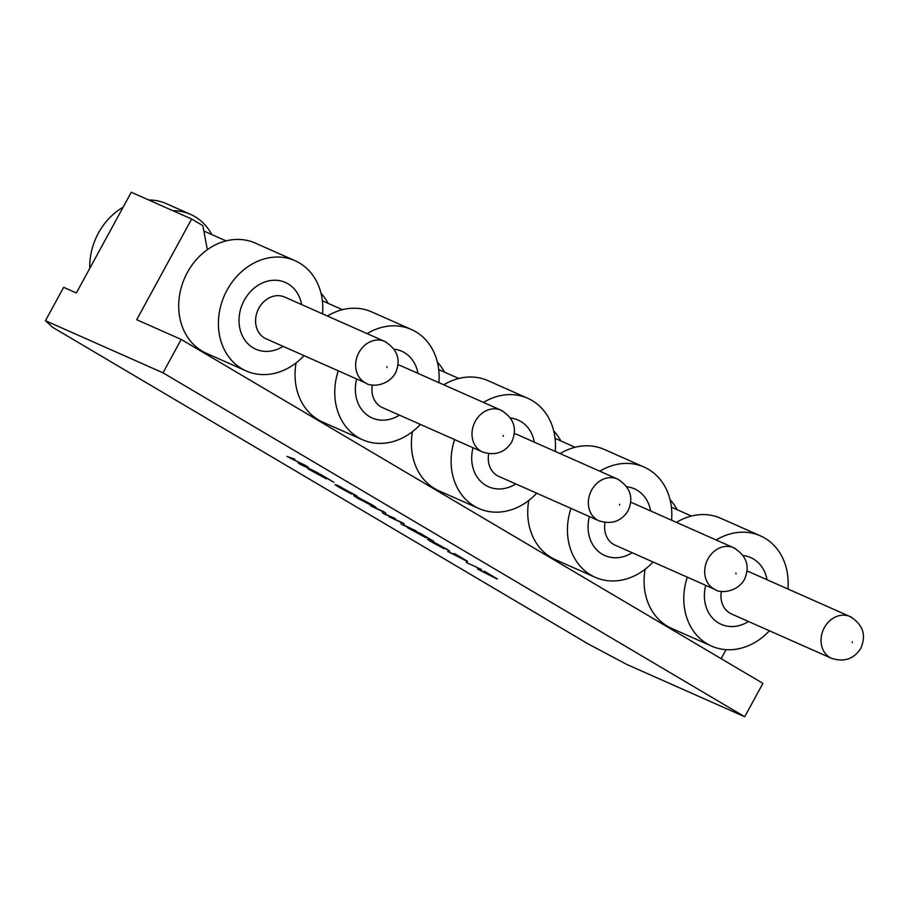 <?xml version="1.0" encoding="UTF-8"?>
<svg xmlns="http://www.w3.org/2000/svg" width="909" height="909" viewBox="0 0 909 909"><rect width="100%" height="100%" fill="white"/><g stroke="black" fill="none" stroke-linecap="round" stroke-linejoin="round"><path stroke-width="1.36" d="M172.88 210.695A60.289 50.45 -66.1 0 1 190.515 214.365A60.289 50.45 -66.1 0 1 194.901 216.626A60.289 50.45 -66.1 0 1 211.774 234.556M266.098 338.818A22.85 19.112 -66.1 0 1 257.883 310.185A22.85 19.112 -66.1 0 1 284.619 297.05L384.689 341.409C397.619 349.374 401.187 359.964 395.392 373.201C387.064 387.257 369.315 386.507 366.168 383.189L266.098 338.818M283.108 346.352A36.496 30.531 -66.1 0 1 239.135 317.355A36.496 30.531 -66.1 0 1 288.039 283.824A36.496 30.531 -66.1 0 1 301.618 304.583M304.015 355.624A60.289 50.45 -66.1 0 1 246.157 370.94A60.289 50.45 -66.1 0 1 224.478 295.38A60.289 50.45 -66.1 0 1 295.027 260.701A60.289 50.45 -66.1 0 1 299.413 262.962A60.289 50.45 -66.1 0 1 322.536 313.855M246.157 370.94L206.457 353.328A60.289 50.45 -66.1 0 1 184.766 277.768A60.289 50.45 -66.1 0 1 255.327 243.101L295.027 260.701M89.775 268.36A60.289 50.45 -66.1 0 1 123.101 207.229M148.735 199.991A60.289 50.45 -66.1 0 1 166.37 203.661L190.515 214.365M181.198 339.432L162.995 372.815L45.45 320.707L52.472 327.206L588.384 644.061L627.176 664.638L744.71 716.746L762.912 683.363L181.198 339.432L136.714 319.718L191.629 219.012L202.843 225.648L207.343 249.691M726.075 649.651L721.155 658.673M671.66 519.13L671.887 520.357M555.308 450.341L555.535 451.568M438.967 381.553L439.195 382.78M322.627 312.776L322.854 313.991M191.629 219.012L131.271 192.253L76.356 292.959L63.653 287.324L45.45 320.707M321.025 293.323A60.289 50.45 -66.1 0 1 328.126 303.345M398.04 364.861A22.85 19.112 -66.1 0 1 400.971 365.838L501.041 410.198C513.96 418.151 517.528 428.753 511.733 441.99C504.893 452.671 495.155 456 482.52 451.966L382.45 407.607A22.85 19.112 -66.1 0 1 372.372 384.927M394.12 349.192A36.496 30.531 -66.1 0 1 404.38 352.612A36.496 30.531 -66.1 0 1 417.97 373.372M399.449 415.14A36.496 30.531 -66.1 0 1 365.941 414.072A36.496 30.531 -66.1 0 1 356.68 378.973M367.134 333.626A60.289 50.45 -66.1 0 1 411.379 329.49A60.289 50.45 -66.1 0 1 415.765 331.751A60.289 50.45 -66.1 0 1 438.877 382.644M420.356 424.412A60.289 50.45 -66.1 0 1 362.509 439.729A60.289 50.45 -66.1 0 1 338.262 370.815M362.509 439.729L322.797 422.117A60.289 50.45 -66.1 0 1 296.095 362.884M327.422 316.025A60.289 50.45 -66.1 0 1 371.667 311.889L411.379 329.49M437.365 362.112A60.289 50.45 -66.1 0 1 444.467 372.133M514.38 433.65A22.85 19.112 -66.1 0 1 517.312 434.616L617.381 478.986C630.301 486.94 633.868 497.541 628.085 510.778C621.245 521.459 611.496 524.777 598.861 520.755L498.791 476.396A22.85 19.112 -66.1 0 1 488.712 453.716M510.46 417.981A36.496 30.531 -66.1 0 1 520.732 421.401A36.496 30.531 -66.1 0 1 534.31 442.16M515.789 483.929A36.496 30.531 -66.1 0 1 482.281 482.849A36.496 30.531 -66.1 0 1 473.021 447.762M483.474 402.414A60.289 50.45 -66.1 0 1 527.72 398.278A60.289 50.45 -66.1 0 1 532.106 400.539A60.289 50.45 -66.1 0 1 555.229 451.432M536.708 493.201A60.289 50.45 -66.1 0 1 478.85 508.506A60.289 50.45 -66.1 0 1 454.602 439.592M478.85 508.506L439.138 490.905A60.289 50.45 -66.1 0 1 412.447 431.673M443.774 384.814A60.289 50.45 -66.1 0 1 488.008 380.678L527.72 398.278M553.717 430.9A60.289 50.45 -66.1 0 1 560.808 440.91M630.732 502.438A22.85 19.112 -66.1 0 1 633.653 503.404L733.722 547.775C746.653 555.729 750.22 566.33 744.426 579.567C736.097 593.611 718.349 592.873 715.201 589.543L615.132 545.184A22.85 19.112 -66.1 0 1 605.064 522.505M626.801 486.769A36.496 30.531 -66.1 0 1 637.073 490.19A36.496 30.531 -66.1 0 1 650.651 510.949M632.141 552.717A36.496 30.531 -66.1 0 1 598.622 551.638A36.496 30.531 -66.1 0 1 589.373 516.551M599.826 471.203A60.289 50.45 -66.1 0 1 644.061 467.067A60.289 50.45 -66.1 0 1 648.447 469.328A60.289 50.45 -66.1 0 1 671.569 520.221M653.048 561.989A60.289 50.45 -66.1 0 1 595.19 577.295A60.289 50.45 -66.1 0 1 570.954 508.381M595.19 577.295L555.49 559.694A60.289 50.45 -66.1 0 1 528.788 500.461M560.114 453.602A60.289 50.45 -66.1 0 1 604.36 449.455L644.061 467.067M670.058 499.689A60.289 50.45 -66.1 0 1 677.16 509.699M747.073 571.216A22.85 19.112 -66.1 0 1 750.005 572.193L850.074 616.563C862.993 624.517 866.561 635.107 860.766 648.344C853.926 659.025 844.188 662.354 831.553 658.332L731.484 613.961A22.85 19.112 -66.1 0 1 721.405 591.293M743.153 555.558A36.496 30.531 -66.1 0 1 753.413 558.978A36.496 30.531 -66.1 0 1 767.003 579.726M748.482 621.506A36.496 30.531 -66.1 0 1 714.974 620.427A36.496 30.531 -66.1 0 1 705.714 585.339M716.167 539.991A60.289 50.45 -66.1 0 1 760.413 535.856A60.289 50.45 -66.1 0 1 764.799 538.105A60.289 50.45 -66.1 0 1 787.91 588.998M769.389 630.778A60.289 50.45 -66.1 0 1 711.542 646.083A60.289 50.45 -66.1 0 1 687.295 577.17M711.542 646.083L671.831 628.483A60.289 50.45 -66.1 0 1 645.129 569.25M676.455 522.38A60.289 50.45 -66.1 0 1 720.701 518.244L760.413 535.856M497.291 579.113L477.6 569.125L488.803 574.09L484.27 571.193L497.382 578.942M326.399 478.873L307.992 468.851L320.695 474.475L333.967 482.327L321.627 475.248L317.741 473.532L326.49 478.702M289.948 457.92L305.185 465.306L308.117 467.044L301.231 464.59L318.377 473.112L300.674 464.522L298.3 463.113L305.06 465.465L286.971 456.42L294.823 459.181L290.153 457.545M358.691 497.575L358.555 497.825C355.669 496.587 356.112 497.098 359.873 499.336L371.27 505.313C374.338 506.654 373.974 506.177 370.156 503.904L356.885 496.723M376.201 507.642L358.441 498.711C353.237 495.564 352.442 494.791 356.078 496.359L371.588 504.529C376.86 507.699 377.587 508.449 373.747 506.79L374.133 506.086M353.828 495.598L356.078 496.359M371.27 505.313L373.542 505.711M357.078 496.28L340.386 487.042C337.125 485.622 337.353 486.008 341.057 488.213L351.658 494.064L339.83 487.701C334.364 484.429 333.717 483.713 337.875 485.565L356.714 495.894M335.216 484.633L337.875 485.565M340.523 486.792L338.284 485.747M353.76 494.598L354.351 494.348M384.95 514.346L382.462 512.881L382.803 511.608L370.508 505.813L383.223 511.449L385.711 512.915L385.371 514.187L395.347 518.607L384.95 514.346L385.677 513.017M382.462 512.881L383.246 511.46M389.007 516.744L401.71 522.38L404.198 523.845L403.857 525.118L416.152 530.913L403.437 525.277L400.96 523.811L401.301 522.539L389.007 516.744M400.96 523.811L401.733 522.391M403.437 525.277L404.164 523.948M425.969 537.742L407.562 527.72L420.265 533.344L433.536 541.196L421.197 534.117L417.311 532.401L426.06 537.571M449.546 550.945L432.843 541.707C429.582 540.287 429.809 540.673 433.525 542.889L444.126 548.741L432.286 542.366C426.832 539.094 426.173 538.378 430.332 540.23L449.171 550.559M427.673 539.298L430.332 540.23M432.979 541.457L430.741 540.412M446.228 549.263L446.808 549.025M467.431 561.455L447.739 551.468L458.943 556.433L454.409 553.536L467.521 561.296M466.237 562.41L481.384 569.477L466.237 562.41M162.995 372.815L744.71 716.746M386.848 366.668L387.007 367.497L386.848 366.668M386.348 342.273A22.85 19.112 113.9 0 0 384.541 341.341A22.85 19.112 113.9 0 0 357.873 354.737A22.85 19.112 113.9 0 0 366.327 383.246M503.2 435.456L503.347 436.286L503.2 435.456M502.7 411.05A22.85 19.112 113.9 0 0 500.882 410.129A22.85 19.112 113.9 0 0 474.214 423.514A22.85 19.112 113.9 0 0 482.668 452.034M619.54 504.245L619.699 505.074L619.54 504.245M619.04 479.838A22.85 19.112 113.9 0 0 617.222 478.918A22.85 19.112 113.9 0 0 590.566 492.303A22.85 19.112 113.9 0 0 599.008 520.823M735.881 573.034L736.04 573.863L735.881 573.034M735.381 548.627A22.85 19.112 113.9 0 0 733.574 547.707A22.85 19.112 113.9 0 0 706.907 561.092A22.85 19.112 113.9 0 0 715.36 589.611M852.233 641.822L852.381 642.64L852.233 641.822M851.733 617.416A22.85 19.112 113.9 0 0 849.915 616.495A22.85 19.112 113.9 0 0 823.247 629.88A22.85 19.112 113.9 0 0 831.701 658.4M226.091 240.896L203.855 231.045M342.432 309.685L322.377 300.788M458.772 378.474L438.717 369.577M575.124 447.262L555.058 438.365M691.465 516.051L671.41 507.154"/></g></svg>
